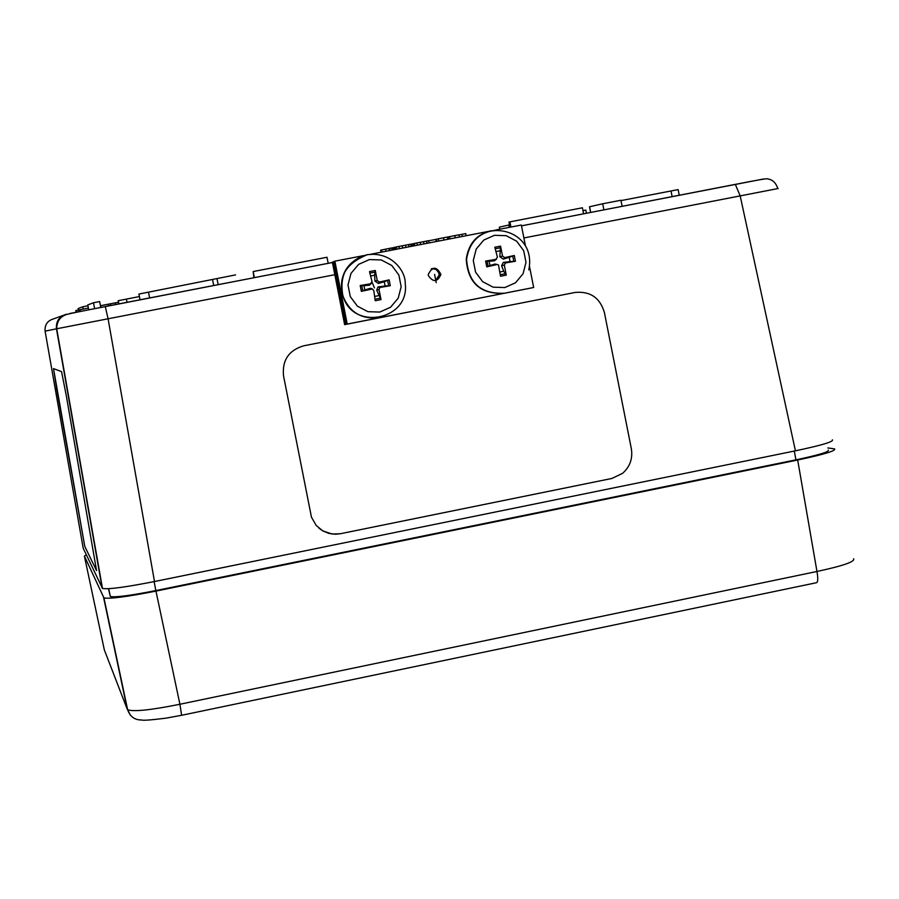 <?xml version="1.0" encoding="UTF-8"?>
<svg xmlns="http://www.w3.org/2000/svg" width="899" height="899" viewBox="0 0 899 899"><rect width="100%" height="100%" fill="white"/><g stroke="black" fill="none" stroke-linecap="round" stroke-linejoin="round"><path stroke-width="1.35" d="M66.369 396.111L96.553 570.584L84.776 546.39L56.851 389.863L53.513 368.612L61.559 371.624L66.369 396.111M96.553 570.584L84.776 546.401L53.513 368.612M318.729 527.994L322.763 530.882L328.877 533.399L335.428 534.242L340.373 533.736L332.124 534.04L322.763 530.882L316.201 525.443L311.459 517.183L283.522 375.804C282.061 360.319 288.748 350.329 303.559 345.845L575.057 292.456C590.16 291.04 599.936 297.693 604.375 312.414C599.936 297.693 590.16 291.04 575.057 292.456M340.373 533.736L611.826 478.47L340.373 533.736M631.334 448.691C632.896 458.58 629.963 466.806 622.535 473.38L611.826 478.47L622.535 473.38C629.963 466.806 632.896 458.58 631.334 448.691L604.375 312.414L631.334 448.691M62.874 315.515L53.58 318.864C47.433 320.685 44.613 324.775 45.096 331.147L83.214 548.255L102.486 588.452C108.273 589.519 125.613 587.204 154.493 581.529L795.424 450.826C821.529 445.32 833.845 441.656 832.373 439.836M374.445 287.916L372.062 282.14M504.901 262.575L504.935 263.216M828.26 450.096C829.552 451.759 818.775 455.006 795.941 459.839L155.853 590.576C130.591 595.543 115.42 597.532 110.341 596.531L108.464 588.721M523.892 237.954L778.174 188.509M763.285 179.036L521.499 225.829M66.56 314.189C59.244 316.358 55.873 321.235 56.457 328.82L334.833 274.701M332.428 262.486L69.526 313.56M735.213 184.396L716.964 187.958M381.03 252.237L380.625 250.18L389.694 248.338L391.661 247.955L392.065 250.091M390.11 250.473L389.694 248.338M389.402 250.607L388.997 248.506M76.865 312.11L76.527 310.38L88.383 308.076M76.898 312.099L76.561 310.369M80.348 311.414L80.011 309.683M79.011 311.683L78.674 309.941L79 311.683M76.022 310.526L76.359 312.211L75.718 310.638M100.902 307.391L100.576 305.705L110.42 303.761L110.746 305.48M110.42 303.795L115.173 302.873L115.499 304.57M100.969 307.368L100.643 305.694M108.7 305.874L108.363 304.165M115.173 302.896L118.601 302.233L118.926 303.918M448.14 236.943L448.567 239.134L448.14 236.943L449.59 236.651M449.59 236.628L458.917 234.819L459.344 237.044L458.917 234.819M436.532 241.471L436.116 239.291L438.319 238.864M438.746 241.044L438.307 238.808L443.533 237.774L447.376 237.033L447.814 239.28M436.779 241.426L436.352 239.235M412.383 246.157L411.956 243.977L416.911 242.955L428.643 240.685L429.07 242.921M427.104 243.303L426.677 241.067M426.935 243.326L426.508 241.101M420.653 244.55L420.215 242.325M414.776 245.685L414.338 243.46M394.459 249.63L394.043 247.45L398.931 246.438L410.674 244.168L411.113 246.405M409.146 246.775L408.708 244.55M408.978 246.809L408.551 244.584M402.685 248.034L402.258 245.809M396.796 249.18L396.358 246.944M458.94 234.92L465.794 233.594L466.199 235.718M447.399 237.156L448.196 239.213M428.654 240.786L435.824 239.404L436.229 241.528M410.697 244.292L411.967 244.045M411.214 246.382L410.809 244.27M391.672 248.023L394.054 247.517M392.346 250.034L391.942 247.967M392.234 250.057L391.829 247.989M393.223 249.866L392.807 247.764M392.953 249.922L392.548 247.821M139.412 296.558L118.174 300.716L118.466 302.255M235.56 274.892L138.929 294.052M213.715 285.545L212.58 279.724M83.225 309.076L82.787 306.784L78.112 308.548L78.393 310.009M87.945 305.784L82.787 306.784M253.866 277.757L253.17 271.554L327 257.26L328.191 263.351M254.361 277.667L253.17 271.554M583.586 213.827L582.417 207.781L508.969 222.053L509.969 227.233M510.924 227.042L509.913 221.828M88.709 309.762L87.776 304.907L93.496 302.749L99.654 301.558L100.789 307.413M94.631 308.604L93.496 302.749M509.519 224.874L499.361 227.155L499.754 229.211M586.44 213.265L585.822 210.085L582.968 210.613M622.108 206.354L620.917 200.252L602.712 203.781L589.497 206.77L590.598 212.467M679.251 195.274L678.138 189.599L620.984 200.612M827.878 447.949L834.609 448.882C836.092 450.77 823.787 454.489 797.683 460.018L155.965 591.104C127.074 596.779 109.723 599.049 103.936 597.902L84.405 556.11L86.315 554.784M853.601 558.773C855.252 561.639 843.048 565.864 816.966 571.472L179.912 704.254C151.066 710.075 133.636 711.907 127.636 709.738L103.936 597.902M155.965 591.104L179.912 704.254L181.609 715.289L165.91 718.166C151.257 720.009 143.132 720.616 141.548 719.975C134.715 720.065 130.074 716.649 127.624 709.727L130.479 715.357M431.913 268.576L436.442 269.554L439.105 273.386L439.274 274.959L435.464 280.702L439.274 274.959L438.982 272.959L435.959 269.262L431.913 268.576M344.632 324.64L531.691 287.905L345.913 324.359L333.619 261.699L334.877 261.182L364.028 255.53L334.877 261.182L347.216 324.067L345.913 324.359L333.619 261.699L332.383 262.227L344.632 324.64L533.669 287.489L347.216 324.067M428.362 275.588L428.25 274.487C432.43 266.149 436.656 266.149 440.915 274.487C437.397 282.207 433.217 282.567 428.362 275.588M371.062 254.17L488.292 231.436L371.062 254.17M521.341 225.031L495.709 229.998L521.341 225.031L525.409 245.663M529.489 266.318L533.669 287.489M435.464 280.702L438.701 277.544L438.071 276.577L439.117 276.285L438.128 276.656M439.117 276.285L438.903 272.723L437.251 270.194L433.902 268.565L432.397 268.509L431.992 269.565L431.273 268.913M431.554 268.756L432.397 268.509M499.968 272.015L503.698 271.195L506.261 275.116L504.317 265.048L505.496 262.901L515.442 261.283L510.059 261.609L509.216 257.35L503.283 259.103L499.833 256.754L500.541 246.124L494.798 247.236L497.394 257.114L495.922 259.339L485.606 261.07L489.101 261.272L489.944 265.531L495.001 264.025L497.282 264.497M509.216 257.35L514.295 255.473L504.766 257.62L502.552 256.114L500.541 246.124M515.442 261.283L514.295 255.473M495.933 251.506L499.687 250.866M489.944 265.531L486.752 266.879L496.945 264.553L498.462 264.868L500.518 276.24L506.261 275.116M485.606 261.07L486.752 266.879M504.822 287.556L493.079 287.163L482.651 281.668L475.582 272.161L473.279 260.519L476.223 249.057L483.797 240.055L494.506 235.291L506.238 235.695L516.655 241.202L523.701 250.697L525.994 262.317L523.083 273.757L515.52 282.769L504.822 287.556M503.979 293.288C480.437 294.321 467.862 282.971 466.244 259.215C468.334 244.191 476.616 234.695 491.09 230.717M503.698 271.195L501.608 265.756L503.395 262.384L510.059 261.609M496.529 259.126L494.371 260.845L489.101 261.272M371.737 283.039L369.399 285.208L363.971 285.668L364.814 289.95L361.342 291.355L372.253 288.984L373.782 290.534L375.22 300.738L381.019 299.603L376.692 290.141L377.973 286.961L385.109 285.983L384.266 281.713L389.155 279.87L379.445 282.039L377.22 280.533L375.299 270.475L374.669 275.206L370.602 275.948M375.299 270.475L369.5 271.61L372.017 281.544L370.523 283.781L360.196 285.511L363.971 285.668M360.196 285.511L361.342 291.355M378.681 295.625L374.625 296.456M381.019 299.603L378.985 289.512L379.861 287.489L390.301 285.702L385.109 285.983M390.301 285.702L389.155 279.87M369.444 259.564L381.277 259.957L391.773 265.475L398.864 275.015L401.168 286.691L398.201 298.187L390.559 307.244L379.76 312.065L367.927 311.683L357.409 306.166L350.295 296.625L347.992 284.927L350.981 273.408L358.634 264.362L369.444 259.564M380.311 317.538C361.803 319.988 349.194 312.425 342.474 294.872C339.069 277.162 345.385 264.34 361.432 256.395M364.814 289.95L370.028 288.41L372.613 289.085M384.266 281.713L378.389 283.455L374.917 281.095L374.669 275.206M434.577 274.375L436.206 282.657M154.493 581.529L108.082 318.774L105.284 306.57C83.18 310.964 64.998 314.234 64.2 315.504C59.401 317.752 56.895 322.168 56.704 328.753L102.486 588.452M777.849 188.543C775.882 182.834 772.556 179.631 767.847 178.957C768.724 178.081 757.879 179.901 735.337 184.396L740.192 195.915L795.424 450.826M795.941 459.839L794.278 451.062M155.853 590.576L154.122 581.608M521.499 225.863L735.112 184.407M105.239 306.537L332.439 262.519M764.97 178.98L763.116 179.126M45.096 331.147L56.457 328.82L102.171 588.182M386.076 251.248L385.671 249.135M381.918 252.057L381.513 249.967M450.017 238.853L449.579 236.628L450.017 238.853M455.242 237.842L454.804 235.594M443.96 240.033L443.533 237.774M423.968 243.91L423.53 241.674M417.35 245.191L416.911 242.955M413.36 245.966L412.933 243.753M405.988 247.394L405.561 245.157M399.37 248.675L398.931 246.438M395.403 249.45L394.976 247.225M462.322 236.471L461.906 234.347M127.029 302.356L126.399 299.086M149.616 297.974L148.481 292.141M216.985 278.488L218.187 284.68L216.951 278.499M499.81 229.2L499.406 227.144M509.34 227.357L508.879 224.997M603.892 209.883L602.712 203.781M590.688 212.445L589.575 206.748M672.126 196.656L671.014 190.925M181.688 715.278L816.382 582.732C817.978 582.383 818.169 578.63 816.966 571.472L797.683 460.018M103.621 597.633L127.287 709.322L104.329 649.898L84.405 556.11M505.744 273.633L500.327 274.712M512.711 255.923L513.812 261.474M495.203 248.742L500.619 247.697M488.146 266.475L487.056 260.935M498.709 229.93C480.392 231.122 469.683 240.853 466.57 259.114C468.188 282.882 480.774 294.254 504.328 293.209M505.789 262.823L503.912 262.283M504.766 257.62L503.283 259.103M502.552 256.114L499.833 256.754M495.922 259.339L494.371 260.845M504.317 265.048L501.608 265.756M496.945 264.553L495.001 264.025M369.882 273.127L375.4 272.06M362.78 290.939L361.69 285.365M380.513 298.12L375.007 299.198M387.581 280.319L388.671 285.893M375.265 254.147L367.264 254.664C347.542 260.867 339.361 274.24 342.71 294.793C351.352 331.574 410.461 320.527 405.191 283.219C405.741 271.577 391.874 251.405 367.421 254.675C346.373 263.149 338.136 276.521 342.71 294.793L342.474 294.872M370.523 283.781L369.399 285.208M371.557 289.017L370.028 288.41M378.985 289.512L376.692 290.141M380.479 287.275L379.018 286.657M377.22 280.533L374.917 281.095M379.445 282.039L378.389 283.455M108.678 588.699L110.341 596.531M438.307 238.808L438.734 241.044M140.042 299.828L138.918 294.04M439.274 274.959L440.915 274.487M528.792 269.869C537.939 225.188 471.065 214.614 466.57 259.114L466.244 259.215M505.496 262.901L503.395 262.384M372.253 288.984L371.051 288.332M379.861 287.489L377.973 286.961"/></g></svg>
